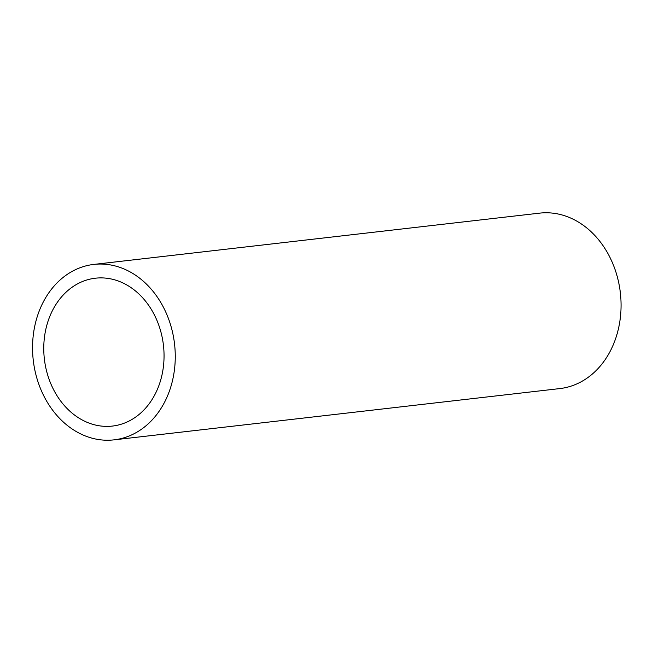 <?xml version="1.0" encoding="UTF-8"?>
<svg xmlns="http://www.w3.org/2000/svg" width="653" height="653" viewBox="0 0 653 653"><rect width="100%" height="100%" fill="white"/><g stroke="black" fill="none" stroke-linecap="round" stroke-linejoin="round"><path stroke-width="0.98" d="M113.997 439.861L559.801 388.584A88.302 71.104 -96.6 0 0 620.35 292.74A88.302 71.104 -96.6 0 0 539.623 213.139L93.812 264.416A88.302 71.104 -96.6 0 0 32.65 352.53A88.302 71.104 -96.6 0 0 113.997 439.861A88.302 71.104 -96.6 0 0 174.547 344.017A88.302 71.104 -96.6 0 0 93.812 264.416M43.849 352.465A74.426 59.929 -96.6 0 0 112.406 426.074A74.426 59.929 -96.6 0 0 163.446 345.29A74.426 59.929 -96.6 0 0 95.403 278.202A74.426 59.929 -96.6 0 0 43.849 352.465"/></g></svg>

